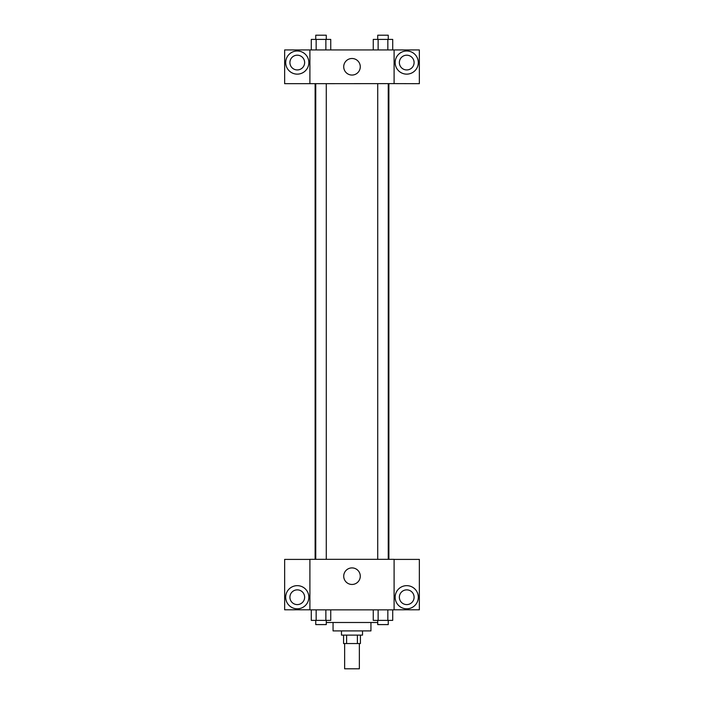 <?xml version="1.0" encoding="UTF-8"?>
<svg xmlns="http://www.w3.org/2000/svg" width="704" height="704" viewBox="0 0 704 704"><rect width="100%" height="100%" fill="white"/><g stroke="black" fill="none" stroke-linecap="round" stroke-linejoin="round"><path stroke-width="1.06" d="M344.634 643.544L344.634 668.8L359.366 668.8L359.366 643.544M357.403 635.122L357.403 643.544L343.578 643.544L343.578 635.122M357.403 643.544L360.422 643.544L360.422 635.122M362.525 630.907L362.525 635.122L341.475 635.122L341.475 630.907M346.597 635.122L346.597 643.544M370.946 622.494L370.946 630.907L333.054 630.907L333.054 622.494M377.722 622.494L326.278 622.494M394.099 609.858L309.901 609.858L309.901 559.337L394.099 559.337L394.099 609.858M297.273 608.81A11.581 11.581 0 0 1 287.241 591.439A11.581 11.581 0 0 1 307.296 591.439A11.581 11.581 0 0 1 297.273 608.81M309.901 609.796L284.645 609.796L284.645 559.407L309.901 559.407M289.907 597.23A7.366 7.366 0 0 1 297.273 589.864A7.366 7.366 0 0 1 304.638 597.23A7.366 7.366 0 0 1 297.273 604.595A7.366 7.366 0 0 1 289.907 597.23M352 584.461A8.281 8.281 0 0 1 344.828 572.044A8.281 8.281 0 0 1 359.172 572.044A8.281 8.281 0 0 1 352 584.461M406.727 608.81A11.581 11.581 0 0 1 396.704 591.439A11.581 11.581 0 0 1 416.759 591.439A11.581 11.581 0 0 1 406.727 608.81M394.099 609.796L419.355 609.796L419.355 559.407L394.099 559.407M399.362 597.23A7.366 7.366 0 0 1 406.727 589.864A7.366 7.366 0 0 1 414.093 597.23A7.366 7.366 0 0 1 406.727 604.595A7.366 7.366 0 0 1 399.362 597.23M388.881 83.618L388.881 559.337M377.722 559.337L377.722 83.618M326.278 83.618L326.278 559.337M394.099 83.618L419.355 83.679L419.355 49.931L394.099 49.931L394.099 83.618L309.901 83.679L284.645 83.679L284.645 49.931L309.901 49.931L309.901 83.618M304.638 62.568A7.366 7.366 0 0 1 297.273 69.934A7.366 7.366 0 0 1 289.907 62.568A7.366 7.366 0 0 1 297.273 55.194A7.366 7.366 0 0 1 304.638 62.568M297.273 74.14A11.581 11.581 0 0 1 287.241 56.778A11.581 11.581 0 0 1 307.296 56.778A11.581 11.581 0 0 1 297.273 74.14M414.093 62.568A7.366 7.366 0 0 1 403.049 68.948A7.366 7.366 0 0 1 403.049 56.188A7.366 7.366 0 0 1 414.093 62.568M406.727 74.14A11.581 11.581 0 0 1 396.704 56.778A11.581 11.581 0 0 1 416.759 56.778A11.581 11.581 0 0 1 406.727 74.14M394.099 49.931L309.901 49.931M343.719 66.774A8.281 8.281 0 0 1 356.136 59.602A8.281 8.281 0 0 1 356.136 73.946A8.281 8.281 0 0 1 343.719 66.774M392.709 49.931L392.709 39.406L373.261 39.406L373.261 49.931M387.842 39.406L387.842 49.931M378.127 39.406L378.127 49.931M377.722 39.406L377.722 35.2L388.247 35.2L388.247 39.406M330.739 49.931L330.739 39.406L311.291 39.406L311.291 49.931M325.873 39.406L325.873 49.931M316.158 39.406L316.158 49.931M315.753 39.406L315.753 35.2L326.278 35.2L326.278 39.406M392.709 609.858L392.709 620.382L373.261 620.382L373.261 609.858M387.842 609.858L387.842 620.382M378.127 609.858L378.127 620.382M388.247 620.382L388.247 624.598L377.722 624.598L377.722 620.382M330.739 609.858L330.739 620.382L311.291 620.382L311.291 609.858M325.873 609.858L325.873 620.382M316.158 609.858L316.158 620.382M326.278 620.382L326.278 624.598L315.753 624.598L315.753 620.382M315.119 83.618L315.119 559.337M388.247 559.337L388.247 83.618M315.753 83.618L315.753 559.337"/></g></svg>
